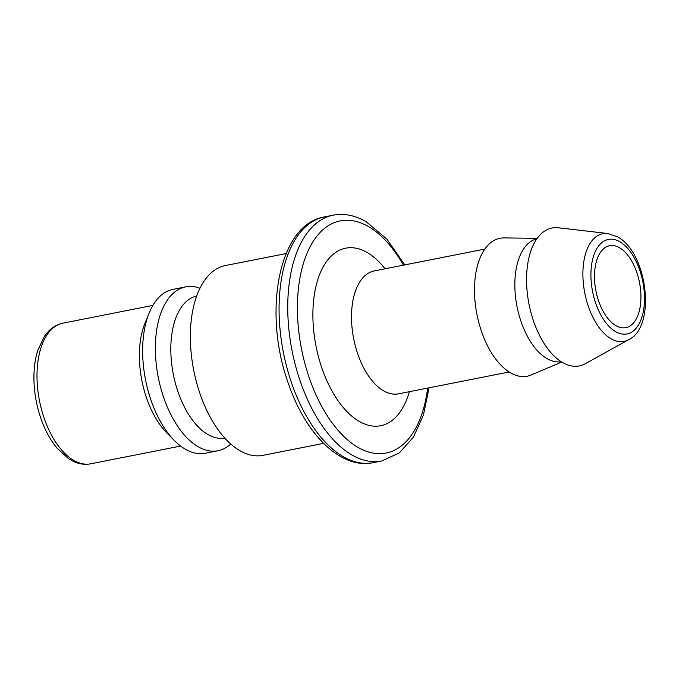 <?xml version="1.0" encoding="UTF-8"?>
<svg xmlns="http://www.w3.org/2000/svg" width="679" height="679" viewBox="0 0 679 679"><rect width="100%" height="100%" fill="white"/><g stroke="black" fill="none" stroke-linecap="round" stroke-linejoin="round"><path stroke-width="1.02" d="M286.114 253.564L225.42 265.548A96.741 51.4 78.8 0 0 193.736 370.411A96.741 51.4 78.8 0 0 262.892 455.363L323.594 443.379M199.965 288.261A83.517 44.373 78.8 0 0 185.63 286.877L172.907 289.39A83.517 44.373 78.8 0 0 149.185 312.9L145 323.119A71.685 38.083 78.8 0 0 166.635 432.676L174.384 440.535A83.517 44.373 78.8 0 0 205.262 453.258L217.984 450.746A83.517 44.373 78.8 0 0 230.716 444.024M619.554 247.733A41.759 22.186 78.8 0 0 609.632 245.73A41.759 22.186 78.8 0 0 595.95 290.994A41.759 22.186 78.8 0 0 625.809 327.668A41.759 22.186 78.8 0 0 640.713 291.342A41.759 22.186 78.8 0 0 619.554 247.733M607.756 233.508L558.393 227.779A70.293 37.345 78.8 0 0 529.017 304.209A70.293 37.345 78.8 0 0 585.239 363.74L628.72 339.687C656.805 326.319 647.189 252.198 617.534 236.869L607.756 233.508A54.889 29.163 78.8 0 0 584.814 293.192A54.889 29.163 78.8 0 0 628.72 339.687M149.185 312.9A83.517 44.373 78.8 0 0 174.384 440.535M185.63 286.877A83.517 44.373 78.8 0 0 158.283 377.405A83.517 44.373 78.8 0 0 217.984 450.746M196.681 296.052A72.381 38.457 78.8 0 0 173.34 374.435A72.381 38.457 78.8 0 0 224.724 438.065M537.259 238.304L504.115 237.922A70.293 37.345 78.8 0 0 476.955 314.487A70.293 37.345 78.8 0 0 531.182 374.995L561.694 362.043M536.885 238.821A62.638 33.279 78.8 0 0 517.033 306.577A62.638 33.279 78.8 0 0 561.143 361.703M385.095 268.782A90.477 48.073 78.8 0 0 367.178 252.529A90.477 48.073 78.8 0 0 313.783 298.904A90.477 48.073 78.8 0 0 348.378 413.027A90.477 48.073 78.8 0 0 409.361 391.681M398.055 393.964L398.471 393.837A62.638 33.279 -101.2 0 1 353.691 338.829A62.638 33.279 -101.2 0 1 374.205 270.929L484.831 249.091M427.651 388.074A118.316 62.858 -101.2 0 1 352.639 443.879A118.316 62.858 -101.2 0 1 297.886 294.584A118.316 62.858 -101.2 0 1 368.408 226.557A118.316 62.858 -101.2 0 1 403.385 265.166M381.683 460.999L373 462.705A125.275 66.559 -101.2 0 1 283.44 352.698A125.275 66.559 -101.2 0 1 324.469 216.907L333.151 215.192A125.275 66.559 78.8 0 0 292.114 350.984A125.275 66.559 78.8 0 0 381.683 460.999L399.269 452.952L413.426 437.132L423.467 414.945L429.043 387.794M62.977 323.153C57.35 324.316 52.402 327.159 48.141 331.666L44.508 336.173L37.735 350.457C34.952 359.403 33.687 369.401 33.95 380.452C34.383 395.144 37.252 409.318 42.556 422.966C46.444 432.803 51.264 441.197 57.011 448.132L68.562 458.681L73.629 461.499C79.333 464.113 85.045 464.886 90.748 463.808A71.685 38.083 -101.2 0 1 39.501 400.856A71.685 38.083 -101.2 0 1 62.977 323.153L152.868 305.406M619.834 241.758A48.167 25.59 -101.2 0 1 639.779 322.525A48.167 25.59 -101.2 0 1 593.531 295.815A48.167 25.59 -101.2 0 1 619.834 241.758M373.773 270.972L374.205 270.929M398.471 393.837L509.097 371.99M333.151 215.192C344.134 213.155 355.117 215.319 366.1 221.668L386.835 239.042L404.777 264.895M373 462.705C340.833 469.418 306.136 434.772 288.779 384.603C262.459 313.486 278.118 224.359 324.469 216.907M90.748 463.808L180.631 446.061"/></g></svg>
